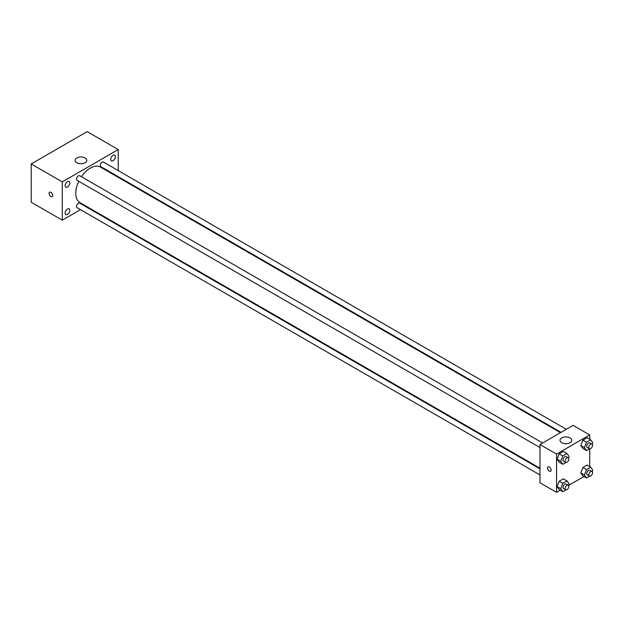 <?xml version="1.0" encoding="UTF-8"?>
<svg xmlns="http://www.w3.org/2000/svg" width="624" height="624" viewBox="0 0 624 624"><rect width="100%" height="100%" fill="white"/><g stroke="black" fill="none" stroke-linecap="round" stroke-linejoin="round"><path stroke-width="0.94" d="M80.496 209.656L62.283 220.171L31.2 202.223L31.2 163.933L87.157 131.633L118.24 149.573L118.24 170.602M113.061 155.337A3.292 1.903 120 0 0 110.908 158.239A3.292 1.903 120 0 0 111.415 160.875A3.292 1.903 120 0 0 114.707 158.972A3.292 1.903 120 0 0 114.707 155.173A3.292 1.903 120 0 0 113.061 155.337M67.47 181.654A3.292 1.903 120 0 0 65.317 184.564A3.292 1.903 120 0 0 65.816 187.2A3.292 1.903 120 0 0 69.116 185.297A3.292 1.903 120 0 0 69.116 181.49A3.292 1.903 120 0 0 67.47 181.654M67.47 209.032A3.292 1.903 120 0 0 65.317 211.934A3.292 1.903 120 0 0 65.816 214.578A3.292 1.903 120 0 0 69.116 212.675A3.292 1.903 120 0 0 69.116 208.868A3.292 1.903 120 0 0 67.47 209.032M62.283 220.171L62.283 181.88L31.2 163.933M62.283 181.88L118.24 149.573M85.082 162.739A5.858 3.385 180 0 1 78.694 163.472A5.858 3.385 180 0 1 75.075 160.345A5.858 3.385 180 0 1 80.941 156.959A5.858 3.385 180 0 1 86.798 160.345A5.858 3.385 180 0 1 85.082 162.739M86.33 206.287L85.769 206.614M52.705 195.491A2.566 1.482 60 0 1 52.166 196.669A2.566 1.482 60 0 1 49.608 195.187A2.566 1.482 60 0 1 49.608 192.223A2.566 1.482 60 0 1 51.581 192.91A2.566 1.482 60 0 1 52.705 195.491M52.174 196.661A2.566 1.482 60 0 1 49.608 195.187A2.566 1.482 60 0 1 49.608 192.223M118.24 176.693L118.24 177.333M566.319 429.296L103.436 162.061A2.636 1.521 120 0 0 102.118 162.185A2.636 1.521 120 0 0 100.253 165.415A2.636 1.521 120 0 0 100.799 166.624L561.046 432.346M539.971 468.842L79.732 203.12A2.636 1.521 120 0 0 78.406 203.252A2.636 1.521 120 0 0 76.541 206.482A2.636 1.521 120 0 0 77.087 207.691L539.971 474.934M542.607 442.985L79.732 175.742A2.636 1.521 120 0 0 78.406 175.874A2.636 1.521 120 0 0 76.69 178.199A2.636 1.521 120 0 0 77.087 180.313L539.971 447.556M78.772 181.288A20.514 11.848 120 0 0 75.754 193.245A20.514 11.848 120 0 0 80.005 202.644L539.971 468.203M560.492 432.666L100.519 167.107A20.514 11.848 120 0 0 81.409 176.717M560.282 490.214L556.553 492.367L539.971 482.797L539.971 444.514L573.128 425.365L589.711 434.936L589.711 439.241M583.994 476.533L568.565 485.433M582.894 448.516L580.796 445.544L582.894 440.146L587.083 437.728L582.894 440.146L580.796 445.544L582.894 448.516L586.521 450.614L584.423 447.634L586.521 442.237L590.71 439.819L592.8 442.798L592.215 444.304M559.182 489.583L557.092 486.603L559.182 481.205L563.371 478.787L559.182 481.205L557.092 486.603L559.182 489.583L562.809 491.681L560.719 488.701L562.809 483.304L566.998 480.886L569.088 483.865L568.511 485.363M589.711 448.812L589.711 466.619M556.553 492.367L556.553 454.085L589.711 434.936M582.894 475.894L580.796 472.914L582.894 467.516L587.083 465.098L582.894 467.516L580.796 472.914L582.894 475.894L586.521 477.992L584.423 475.012L586.521 469.615L590.71 467.197L592.8 470.176L592.215 471.674M559.182 462.205L557.092 459.225L559.182 453.835L563.371 451.417L559.182 453.835L557.092 459.225L559.182 462.205L562.809 464.303L560.719 461.323L562.809 455.926L566.998 453.508L569.088 456.487L568.511 457.985M556.553 454.085L539.971 444.514M561.733 442.712A5.858 3.385 180 0 1 560.017 440.326A5.858 3.385 180 0 1 565.874 436.94A5.858 3.385 180 0 1 571.74 440.326A5.858 3.385 180 0 1 568.121 443.446A5.858 3.385 180 0 1 561.733 442.712M551.109 470.083A2.566 1.482 60 0 1 550.579 471.26A2.566 1.482 60 0 1 548.02 469.778A2.566 1.482 60 0 1 548.02 466.814A2.566 1.482 60 0 1 549.994 467.509A2.566 1.482 60 0 1 551.109 470.083M550.586 471.26A2.566 1.482 60 0 1 548.02 469.778A2.566 1.482 60 0 1 548.02 466.814M565.945 462.493L562.809 464.303M568.292 457.813L566.225 456.62A2.636 1.521 120 0 0 564.19 457.33A2.636 1.521 120 0 0 563.035 459.982A2.636 1.521 120 0 0 563.589 461.191L565.656 462.384A2.636 1.521 120 0 0 568.292 460.863A2.636 1.521 120 0 0 568.292 457.813A2.636 1.521 120 0 0 566.264 458.523A2.636 1.521 120 0 0 565.11 461.175A2.636 1.521 120 0 0 565.656 462.384M560.719 461.323L557.092 459.225M562.809 455.926L559.182 453.835M566.998 453.508L563.371 451.417M589.657 448.804L586.521 450.614M592.004 444.132L589.93 442.931A2.636 1.521 120 0 0 587.902 443.641A2.636 1.521 120 0 0 586.747 446.293A2.636 1.521 120 0 0 587.293 447.502L589.368 448.695A2.636 1.521 120 0 0 592.004 447.174A2.636 1.521 120 0 0 592.004 444.132A2.636 1.521 120 0 0 589.969 444.834A2.636 1.521 120 0 0 588.822 447.494A2.636 1.521 120 0 0 589.368 448.695M584.423 447.634L580.796 445.544M586.521 442.237L582.894 440.146M590.71 439.819L587.083 437.728M565.945 489.863L562.809 491.681M568.292 485.191L566.225 483.998A2.636 1.521 120 0 0 564.19 484.7A2.636 1.521 120 0 0 563.035 487.36A2.636 1.521 120 0 0 563.589 488.569L565.656 489.762A2.636 1.521 120 0 0 568.292 488.241A2.636 1.521 120 0 0 568.292 485.191A2.636 1.521 120 0 0 566.264 485.901A2.636 1.521 120 0 0 565.11 488.553A2.636 1.521 120 0 0 565.656 489.762M560.719 488.701L557.092 486.603M562.809 483.304L559.182 481.205M566.998 480.886L563.371 478.787M589.657 476.182L586.521 477.992M592.004 471.502L589.93 470.309A2.636 1.521 120 0 0 587.902 471.019A2.636 1.521 120 0 0 586.747 473.671A2.636 1.521 120 0 0 587.293 474.88L589.368 476.073A2.636 1.521 120 0 0 592.004 474.552A2.636 1.521 120 0 0 592.004 471.502A2.636 1.521 120 0 0 589.969 472.212A2.636 1.521 120 0 0 588.822 474.864A2.636 1.521 120 0 0 589.368 476.073M584.423 475.012L580.796 472.914M586.521 469.615L582.894 467.516M590.71 467.197L587.083 465.098"/></g></svg>
